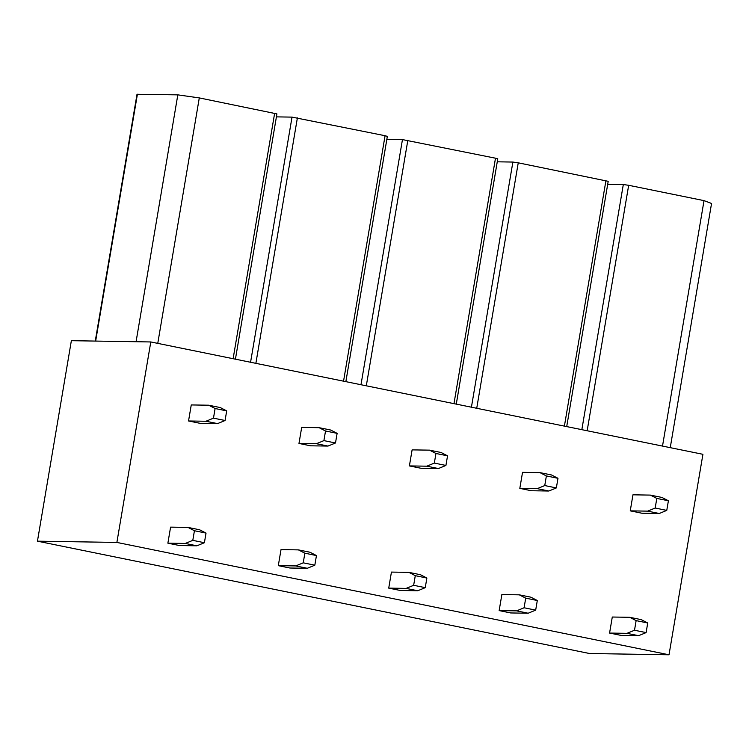 <?xml version="1.0" encoding="UTF-8"?>
<svg xmlns="http://www.w3.org/2000/svg" width="749" height="749" viewBox="0 0 749 749"><rect width="100%" height="100%" fill="white"/><g stroke="black" fill="none" stroke-linecap="round" stroke-linejoin="round"><path stroke-width="1.12" d="M150.792 341.956L71.361 340.692L37.45 541.171L116.881 542.426L150.792 341.956L702.918 454.306L669.016 654.785L589.575 653.521L37.45 541.171M669.016 654.785L116.881 542.426M581.842 429.673L623.308 184.535L628.673 185.293L704.023 200.629L662.509 446.086M704.023 200.629L711.55 203.466L670.252 447.659M623.308 184.535L607.692 184.282M235.429 359.174L276.915 113.904L199.29 97.913L157.767 343.37M95.273 341.076L137.011 94.28L177.822 94.861L199.29 97.913M177.822 94.861L136.075 341.722M471.421 407.203L512.878 162.056L518.242 162.823L608.197 181.314L566.712 426.593M512.878 162.056L497.27 161.812M360.99 384.724L402.456 139.586L495.492 158.198L497.767 158.844L456.281 404.123M402.456 139.586L386.84 139.342M250.569 362.254L292.026 117.116L385.07 135.719L387.345 136.374L345.86 381.653M292.026 117.116L276.418 116.872M629.712 617.298L612.289 617.026L609.574 633.064L626.997 633.336L634.506 630.246L636.135 620.621L629.712 617.298L641.303 619.657L647.726 622.981L636.135 620.621M609.574 633.064L621.174 635.424L638.588 635.695L646.106 632.605L634.506 630.246M646.106 632.605L647.726 622.981M638.588 635.695L626.997 633.336M519.282 594.828L501.867 594.556L499.152 610.594L516.576 610.866L524.085 607.767L525.714 598.151L519.282 594.828L530.882 597.187L537.305 600.511L525.714 598.151M499.152 610.594L510.743 612.954L528.167 613.225L535.675 610.126L524.085 607.767M535.675 610.126L537.305 600.511M528.167 613.225L516.576 610.866M408.86 572.358L391.437 572.086L388.731 588.124L406.145 588.396L413.654 585.297L415.283 575.672L408.86 572.358L420.451 574.717L426.874 578.031L415.283 575.672M388.731 588.124L400.322 590.484L417.736 590.755L425.254 587.656L413.654 585.297M425.254 587.656L426.874 578.031M417.736 590.755L406.145 588.396M298.43 549.888L281.015 549.616L278.3 565.654L295.724 565.926L303.233 562.827L304.862 553.202L298.43 549.888L310.03 552.247L316.452 555.561L304.862 553.202M278.3 565.654L289.891 568.014L307.315 568.285L314.823 565.186L303.233 562.827M314.823 565.186L316.452 555.561M307.315 568.285L295.724 565.926M188.008 527.418L170.585 527.137L167.879 543.175L185.293 543.456L192.802 540.357L194.431 530.732L188.008 527.418L199.599 529.777L206.031 533.091L194.431 530.732M167.879 543.175L179.47 545.534L196.884 545.815L204.402 542.716L192.802 540.357M204.402 542.716L206.031 533.091M196.884 545.815L185.293 543.456M650.385 495.098L632.961 494.817L630.246 510.855L647.67 511.136L655.178 508.037L656.807 498.413L650.385 495.098L661.976 497.458L668.398 500.772L656.807 498.413M630.246 510.855L641.837 513.215L659.26 513.496L666.769 510.397L655.178 508.037M666.769 510.397L668.398 500.772M659.26 513.496L647.67 511.136M539.954 472.619L522.53 472.347L519.825 488.385L537.239 488.657L544.757 485.567L546.377 475.943L539.954 472.619L551.545 474.978L557.977 478.302L546.377 475.943M519.825 488.385L531.416 490.745L548.839 491.016L556.348 487.927L544.757 485.567M556.348 487.927L557.977 478.302M548.839 491.016L537.239 488.657M429.533 450.149L412.109 449.877L409.394 465.915L426.818 466.187L434.326 463.088L435.955 453.473L429.533 450.149L441.124 452.508L447.546 455.832L435.955 453.473M409.394 465.915L420.994 468.275L438.408 468.546L445.917 465.447L434.326 463.088M445.917 465.447L447.546 455.832M438.408 468.546L426.818 466.187M319.102 427.679L301.688 427.407L298.973 443.445L316.387 443.717L323.905 440.618L325.525 430.993L319.102 427.679L330.693 430.038L337.125 433.353L325.525 430.993M298.973 443.445L310.563 445.805L327.987 446.076L335.496 442.977L323.905 440.618M335.496 442.977L337.125 433.353M327.987 446.076L316.387 443.717M208.681 405.209L191.257 404.937L188.542 420.975L205.966 421.247L213.474 418.148L215.103 408.523L208.681 405.209L220.272 407.568L226.694 410.883L215.103 408.523M188.542 420.975L200.142 423.335L217.556 423.606L225.065 420.507L213.474 418.148M225.065 420.507L226.694 410.883M217.556 423.606L205.966 421.247M587.16 430.75L628.673 185.293M274.64 113.249L233.126 358.705M137.413 94.215L95.657 341.085M476.729 408.28L518.242 162.823M605.922 180.668L564.4 426.125M366.308 385.81L407.821 140.353M495.492 158.198L453.978 403.655M255.877 363.34L297.39 117.883M385.07 135.719L343.548 381.175"/></g></svg>
